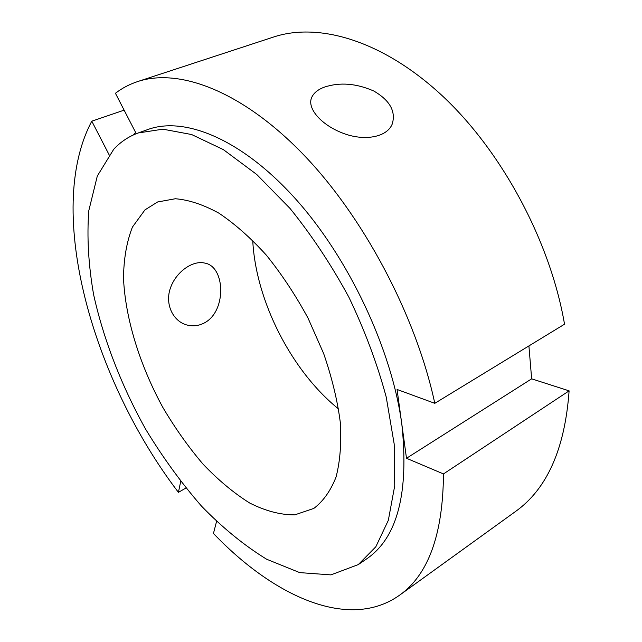 <?xml version="1.0" encoding="UTF-8"?>
<svg xmlns="http://www.w3.org/2000/svg" width="642" height="642" viewBox="0 0 642 642"><rect width="100%" height="100%" fill="white"/><g stroke="black" fill="none" stroke-linecap="round" stroke-linejoin="round"><path stroke-width="0.96" d="M216.547 521.489L213.457 533.454C273.356 596.225 348.799 631.206 399.428 595.294L515.382 511.594C547.024 489.108 564.928 448.854 569.109 390.85L443.47 473.932L406.49 458.276L397.061 389.461L434.794 403.32L564.527 324.202C550.411 241.689 501.98 151.424 442.37 95.859C382.608 40.245 318.392 22.037 273.428 37.076L137.5 81.622C178.356 67.859 240.509 90.161 301.732 152.812C362.802 215.367 415.872 315.005 434.794 403.32M185.899 488.064L178.42 492.334L180.691 481.5M324.419 87.111C339.835 82.048 356.286 83.348 373.772 91.004C389.838 100.353 396.002 111.331 392.262 123.962C386.949 137.589 363.837 141.352 342.908 133.191C321.233 124.957 307.165 108.634 311.498 97.897C313.473 93.162 317.782 89.567 324.419 87.111M528.912 345.926L531.648 378.836L569.109 390.85M531.648 378.836L406.49 458.276M203.209 323.488C197.832 326.032 192.223 326.481 186.397 324.852C172.738 320.928 164.48 303.61 170.66 287.391C176.406 271.614 192.809 260.138 204.686 263.068C225.767 266.39 226.859 312.839 203.209 323.488M133.464 134.9L135.679 132.549L115.424 93.267C122.02 88.211 129.379 84.335 137.5 81.622M138.207 132.966L147.845 129.532C184.246 116.106 241.256 138.736 295.055 198.354C348.758 257.843 391.829 349.473 401.844 424.346C409.09 493 397.39 537.819 366.743 558.821L358.292 564.591L330.911 574.887L299.702 572.608L266.671 559.254C244.329 545.539 222.63 527.852 201.564 506.193C181.213 482.8 162.554 457.096 145.573 429.081C121.603 386.002 103.667 339.907 93.628 294.686C88.436 264.881 86.822 236.882 88.797 210.688L97.311 176.012L113.714 149.289C120.576 141.882 128.737 136.441 138.207 132.966L162.891 129.178L191.613 134.531L223.36 149.618L256.744 174.488L290.056 208.473C311.675 235.205 331.296 264.809 348.911 297.262C364.841 330.59 377.279 363.862 386.227 397.077L394.188 444.039L394.734 485.713L388.33 520.325L375.827 546.775L358.292 564.591M443.47 473.932C442.996 534.497 428.318 574.951 399.428 595.294M338.591 408.994C291.42 370.956 255.757 300.929 252.731 240.389M178.42 492.334C93.146 380.842 43.977 211.058 91.79 121.186L124.131 110.151M109.108 154.77L91.79 121.186M144.956 209.886L157.595 201.981L175.354 198.747C188.732 199.814 203.209 204.597 218.786 213.096C234.707 223.745 250.557 237.757 266.326 255.123C281.661 274.142 295.569 295.159 308.056 318.175L323.672 353.598C331.922 377.568 337.467 400.512 340.308 422.444C341.528 443.229 340.108 461.413 336.063 477.006C330.646 490.785 323.239 501.25 313.842 508.408L294.782 514.868C280.498 514.94 265.443 510.984 249.618 502.983C233.72 492.984 218.208 480.047 203.073 464.174C188.419 446.984 175.017 428.062 162.843 407.421C139.86 365.266 125.35 318.713 123.513 278.387C123.705 258.887 126.683 241.785 132.429 227.083L144.956 209.886"/></g></svg>
